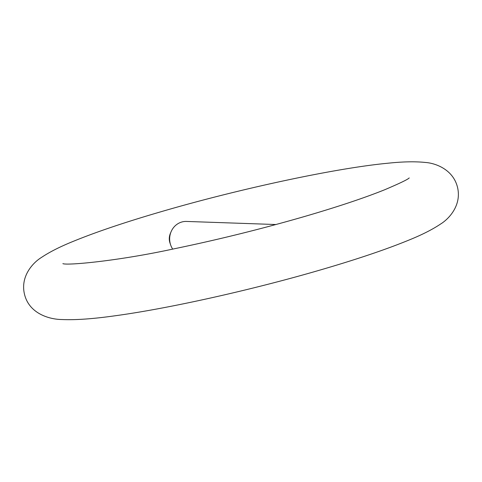 <?xml version="1.0" encoding="UTF-8"?>
<svg xmlns="http://www.w3.org/2000/svg" width="482" height="482" viewBox="0 0 482 482"><rect width="100%" height="100%" fill="white"/><g stroke="black" fill="none" stroke-linecap="round" stroke-linejoin="round"><path stroke-width="0.72" d="M172.701 249.098A17.424 16.213 -88 0 1 170.664 244.995A17.424 16.213 -88 0 1 171.122 231.673A17.424 16.213 -88 0 1 181.702 222.039A17.424 16.213 -88 0 1 186.462 221.437L275.897 224.528M170.664 244.995L170.019 243.127A12.604 11.725 -88 0 1 169.676 241.982A12.604 11.725 -88 0 1 170.351 233.493L171.122 231.673M409.23 177.918C407.953 179.4 399.711 183.371 384.509 189.83C364.272 197.957 337.665 206.832 304.69 216.46C261.467 228.962 217.798 239.771 173.701 248.893C117.439 261.123 66.733 265.612 62.877 263.636M457.484 187.185C453.014 169.242 435.192 163.085 425.377 162.464C415.297 161.392 402.832 161.639 387.974 163.217C335.617 168.14 239.572 188.769 161.741 211.52C125.513 222.063 95.936 232.047 73.017 241.452C60.003 246.724 49.459 252.068 41.392 257.49C32.999 262.618 20.105 276.373 24.516 294.333C29.161 313.541 49.194 319.47 62.214 319.536C75.433 320.138 92.978 318.897 114.849 315.812C168.911 308.504 252.02 289.923 320.259 269.992C356.487 259.449 386.064 249.471 408.983 240.06C421.997 234.794 432.541 229.45 440.608 224.022C449.001 218.894 461.895 205.139 457.484 187.185"/></g></svg>
